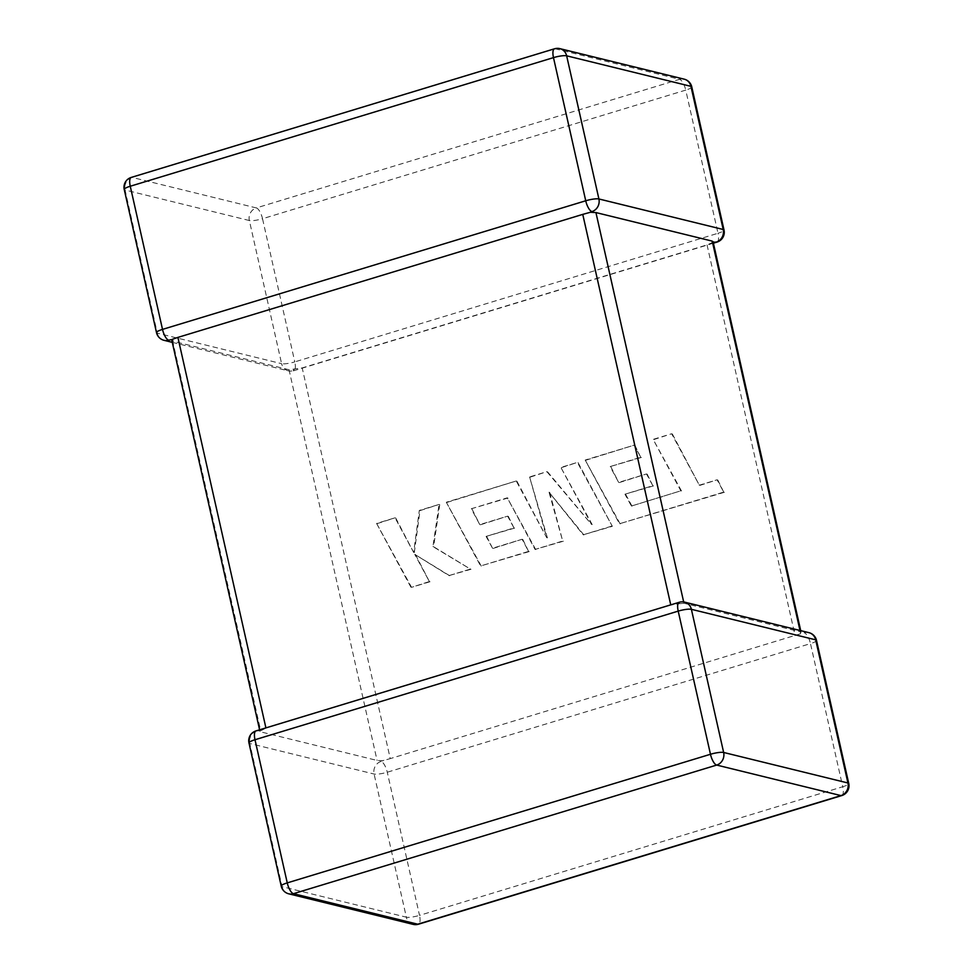 <?xml version="1.0" encoding="UTF-8"?>
<svg xmlns="http://www.w3.org/2000/svg" width="973" height="973" viewBox="0 0 973 973"><rect width="100%" height="100%" fill="white"/><g stroke="black" fill="none" stroke-linecap="round" stroke-linejoin="round"><path stroke-width="0.73" stroke-dasharray="4.87 3.65" d="M679.215 602.287A10.253 3.612 -106.9 0 1 679.981 602.287L678.558 603.819L670.798 605.072L265.957 728.108L260.728 730.796L260.764 731.878L377.074 760.436L382.681 760.74L390.246 758.624L302.202 367.928L289.03 369.74L377.074 760.436M381.063 761.421A10.253 9.402 -76.2 0 0 374.094 774.034L406.349 917.186L282.061 886.658L249.793 743.506L374.094 774.034A10.253 1.958 -12.7 0 0 387.266 772.221L810.485 643.603L842.74 786.756L419.521 915.374L387.266 772.221A10.253 3.612 -106.9 0 0 381.063 761.421L383.909 760.327M255.996 730.905A10.253 3.612 73.1 0 1 256.775 730.893L260.728 730.796L172.708 341.17L289.03 369.74M683.678 601.959L683.97 603.26L800.293 631.83L799.988 630.468M808.94 632.669A10.253 9.402 -76.2 0 0 804.282 632.803L800.511 633.764L800.293 631.83L801.107 632.377M800.511 633.764L390.246 758.624M171.37 339.613L172.489 339.236M713.197 242.253L707.043 244.892L302.202 367.928M172.282 342.35L288.349 370.859A10.253 9.402 -76.2 0 1 281.611 363.683L157.322 333.167L125.067 190.015L249.356 220.53L281.611 363.683A10.253 1.958 167.3 0 0 294.795 361.883L262.528 218.73L685.746 90.112L718.001 233.265L294.795 361.883A10.253 3.612 -106.9 0 1 293.785 370.713A10.253 3.612 -106.9 0 1 293.019 370.713L294.442 369.181M172.708 341.17L171.893 340.623M590.83 212.15L589.091 212.673M712.236 241.122L712.272 242.204M683.97 603.26L678.558 603.819M631.392 506.045L680.832 490.818L653.151 439.382L671.638 433.763L699.319 485.199L717.089 479.798L723.717 492.095L619.497 523.766L585.187 460.047L634.238 445.135L640.721 457.274L610.156 466.566L618.646 482.413L646.51 473.948L652.822 485.734L624.97 494.199L631.392 506.045L680.832 490.818M681.489 490.976L653.151 439.382M653.807 439.553L671.638 433.763M672.307 433.934L699.319 485.199M699.976 485.357L717.089 479.798M717.758 479.957L723.717 492.095M724.374 492.265L619.497 523.766M620.166 523.936L585.187 460.047M585.855 460.205L634.238 445.135M634.895 445.293L640.721 457.274M641.377 457.444L610.156 466.566M610.825 466.724L618.646 482.413M619.315 482.572L646.51 473.948M647.167 474.106L652.822 485.734M653.491 485.892L624.97 494.199M625.627 494.357L632.049 506.203M611.676 526.15L583.204 534.797L549.027 492.204L562.698 541.037L535.053 549.429L507.286 497.823L471.297 508.757L479.774 524.617L507.638 516.152L513.963 527.938L486.099 536.403L492.52 548.249L522.1 539.261L528.582 551.399L480.626 565.97L446.303 502.25L516.237 480.99L546.753 537.741L529.592 476.94L546.899 471.674L591.548 524.447L560.874 467.429L577.378 462.418L612.345 526.308L583.204 534.797M583.873 534.968L549.027 492.204M549.696 492.374L562.698 541.037M563.367 541.195L535.053 549.429M535.722 549.599L507.286 497.823M507.942 497.994L471.297 508.757M471.954 508.928L479.774 524.617M480.443 524.775L507.638 516.152M508.295 516.31L513.963 527.938M514.62 528.096L486.099 536.403M486.755 536.561L492.52 548.249M493.177 548.407L522.1 539.261M522.756 539.419L528.582 551.399M529.239 551.557L480.626 565.97M481.282 566.14L446.303 502.25M446.96 502.409L516.237 480.99M516.894 481.161L546.753 537.741M547.422 537.899L529.592 476.94M530.249 477.098L546.899 471.674M547.556 471.844L591.548 524.447M592.204 524.605L560.874 467.429M561.543 467.587L577.378 462.418M578.035 462.576L612.345 526.308M410.886 587.169L376.6 523.438L395.05 517.818L413.647 552.433L419.302 510.448L439.054 504.452L432.936 546.571L470.397 569.083L449.027 575.578L414.766 554.367L429.373 581.55L411.555 587.327L376.6 523.438M377.256 523.596L395.05 517.818M395.719 517.989L413.647 552.433M414.316 552.603L419.971 510.618L419.302 510.448M419.971 510.618L439.054 504.452M439.723 504.61L433.605 546.741L432.936 546.571M433.605 546.741L470.397 569.083M471.054 569.241L449.027 575.578M449.696 575.736L414.766 554.367M415.435 554.525L429.373 581.55M430.042 581.708L411.555 587.327M684.651 602.141A10.253 9.402 -76.2 0 0 679.981 602.287M707.043 244.892L795.099 635.6M131.27 177.414A10.253 3.612 -106.9 0 1 132.036 177.402L555.255 48.796L679.543 79.312L256.325 207.93L132.036 177.402A10.253 9.402 -76.2 0 0 125.067 190.015A10.253 1.958 167.3 0 1 124.24 189.48M256.325 207.93A10.253 3.612 -106.9 0 1 262.528 218.73A10.253 1.958 167.3 0 1 249.356 220.53A10.253 9.402 -76.2 0 1 256.325 207.93M691.767 86.877A10.253 1.958 167.3 0 1 685.746 90.112A10.253 3.612 73.1 0 0 679.543 79.312A10.253 9.402 -76.2 0 1 684.201 79.166M559.913 48.65A10.253 9.402 -76.2 0 0 555.255 48.796A10.253 3.612 73.1 0 0 554.488 48.796M717.004 242.095A10.253 3.612 73.1 0 0 718.001 233.265A10.253 1.958 167.3 0 0 724.021 230.029M713.404 243.189L293.785 370.713A10.253 10.253 0 0 1 288.349 370.859A10.253 9.402 -76.2 0 0 293.019 370.713M156.507 332.632A10.253 1.958 167.3 0 0 157.322 333.167A10.253 9.402 -76.2 0 0 164.06 340.331M841.73 795.586A10.253 3.612 73.1 0 0 842.74 786.756A10.253 1.958 -12.7 0 0 848.76 783.52M413.087 924.35A10.253 9.402 -76.2 0 1 406.349 917.186A10.253 1.958 -12.7 0 0 419.521 915.374A10.253 3.612 -106.9 0 1 418.512 924.204M816.493 640.368A10.253 1.958 -12.7 0 1 810.485 643.603A10.253 3.612 73.1 0 0 804.282 632.803M281.233 886.123A10.253 1.958 -12.7 0 0 282.061 886.658A10.253 9.402 -76.2 0 0 288.799 893.834M256.775 730.893A10.253 9.402 -76.2 0 0 249.793 743.506A10.253 1.958 -12.7 0 1 248.979 742.971M661.774 497.069L661.117 496.911M259.949 731.368L259.596 729.811M801.12 632.377L800.718 630.65"/><path stroke-width="1.46" d="M670.75 604.865L582.754 214.376L177.901 337.4L265.909 727.889M799.988 630.468L712.236 241.122L595.926 212.564L590.319 212.26L591.937 211.579A10.253 3.612 -106.9 0 1 585.734 200.779L553.479 57.626L130.26 186.244L162.515 329.397A10.253 3.612 73.1 0 0 168.718 340.197L171.37 339.613M172.708 341.17L172.489 339.236L177.901 337.4M713.404 243.189L717.004 242.095A10.253 3.612 73.1 0 1 716.225 242.107L712.272 242.204L712.236 241.122M582.754 214.376L590.83 212.15M848.76 783.52L816.493 640.368A10.253 1.958 -12.7 0 0 815.678 639.833L691.389 609.317A10.253 1.958 -12.7 0 0 678.205 611.117A10.253 3.612 -106.9 0 1 679.215 602.287L255.996 730.905A10.253 3.612 73.1 0 0 254.999 739.735L287.254 882.888L710.472 754.27L678.205 611.117L254.999 739.735A10.253 1.958 -12.7 0 0 248.979 742.971L281.233 886.123A10.253 1.958 -12.7 0 1 287.254 882.888A10.253 3.612 -106.9 0 0 293.457 893.688L417.745 924.204L840.964 795.598L716.675 765.07L293.457 893.688A10.253 9.402 -76.2 0 1 288.799 893.834L413.087 924.35A10.253 9.402 -76.2 0 0 417.745 924.204A10.253 3.612 -106.9 0 0 418.512 924.204L841.73 795.586A10.253 10.253 0 0 0 848.76 783.52A10.253 1.958 -12.7 0 0 847.933 782.985L815.678 639.833A10.253 9.402 -76.2 0 0 808.94 632.669L684.651 602.141A10.253 10.253 0 0 0 679.215 602.287M841.73 795.586A10.253 3.612 73.1 0 1 840.964 795.598A10.253 9.402 -76.2 0 0 847.933 782.985L723.644 752.47A10.253 1.958 -12.7 0 0 710.472 754.27A10.253 3.612 73.1 0 0 716.675 765.07A10.253 9.402 -76.2 0 0 723.644 752.47L691.389 609.317A10.253 9.402 -76.2 0 0 684.651 602.141M554.488 48.796A10.253 3.612 73.1 0 0 553.479 57.626A10.253 1.958 167.3 0 1 566.651 55.814A10.253 9.402 -76.2 0 0 559.913 48.65A10.253 10.253 0 0 0 554.488 48.796L131.27 177.414A10.253 3.612 -106.9 0 0 130.26 186.244A10.253 1.958 167.3 0 0 124.24 189.48L156.507 332.632A10.253 1.958 167.3 0 1 162.515 329.397L585.734 200.779A10.253 1.958 167.3 0 1 598.906 198.966L723.207 229.494L690.939 86.342L566.651 55.814L598.906 198.966A10.253 9.402 -76.2 0 1 591.937 211.579M595.926 212.564L683.678 601.959M691.767 86.877A10.253 1.958 167.3 0 0 690.939 86.342A10.253 9.402 -76.2 0 0 684.201 79.166A10.253 10.253 0 0 1 691.767 86.877L724.021 230.029A10.253 1.958 167.3 0 0 723.207 229.494A10.253 9.402 -76.2 0 1 716.225 242.107M156.507 332.632A10.253 10.253 0 0 0 164.06 340.331A10.253 9.402 -76.2 0 0 168.718 340.197M559.913 48.65L684.201 79.166M131.27 177.414A10.253 10.253 0 0 0 124.24 189.48M717.004 242.095A10.253 10.253 0 0 0 724.021 230.029M164.06 340.331L172.282 342.35M413.087 924.35A10.253 10.253 0 0 0 418.512 924.204M816.493 640.368A10.253 10.253 0 0 0 808.94 632.669M281.233 886.123A10.253 10.253 0 0 0 288.799 893.834M255.996 730.905A10.253 10.253 0 0 0 248.979 742.971M259.596 729.811L171.88 340.623M800.718 630.65L713.051 241.632"/></g></svg>
